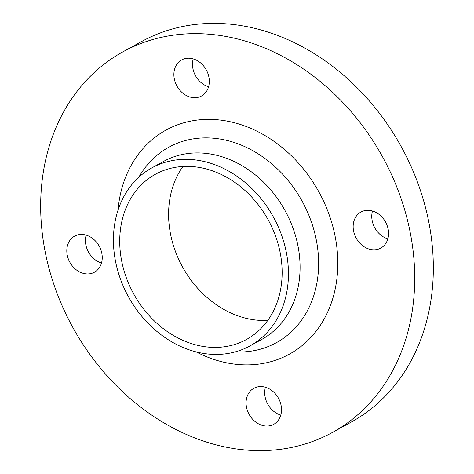 <?xml version="1.0" encoding="UTF-8"?>
<svg xmlns="http://www.w3.org/2000/svg" width="474" height="474" viewBox="0 0 474 474"><rect width="100%" height="100%" fill="white"/><g stroke="black" fill="none" stroke-linecap="round" stroke-linejoin="round"><path stroke-width="0.71" d="M208.584 86.754A20.583 16.75 61.1 0 1 193.031 69.139A20.583 16.75 61.1 0 1 193.22 58.895M174.414 79.401A20.583 16.75 -118.9 0 0 201.533 95.979A20.583 16.75 -118.9 0 0 208.773 76.51A20.583 16.75 -118.9 0 0 181.661 59.931A20.583 16.75 -118.9 0 0 174.414 79.401M387.851 238.866A20.583 16.75 61.1 0 1 372.297 221.251A20.583 16.75 61.1 0 1 372.487 211.007M353.681 231.513A20.583 16.75 -118.9 0 0 380.8 248.092A20.583 16.75 -118.9 0 0 388.04 228.622A20.583 16.75 -118.9 0 0 360.921 212.044A20.583 16.75 -118.9 0 0 353.681 231.513M280.78 415.106A20.583 16.75 61.1 0 1 265.227 397.49A20.583 16.75 61.1 0 1 265.416 387.246M246.61 407.759A20.583 16.75 -118.9 0 0 273.729 424.331A20.583 16.75 -118.9 0 0 280.969 404.861A20.583 16.75 -118.9 0 0 253.851 388.289A20.583 16.75 -118.9 0 0 246.61 407.759M101.513 262.993A20.583 16.75 61.1 0 1 85.96 245.378A20.583 16.75 61.1 0 1 86.15 235.134M67.344 255.646A20.583 16.75 -118.9 0 0 94.462 272.218A20.583 16.75 -118.9 0 0 101.703 252.749A20.583 16.75 -118.9 0 0 74.584 236.176A20.583 16.75 -118.9 0 0 67.344 255.646M332.588 432.371L351.204 422.109A217.24 176.808 -118.9 0 0 427.655 216.582A217.24 176.808 -118.9 0 0 141.412 41.629L122.796 51.891A217.24 176.808 -118.9 0 0 46.345 257.418A217.24 176.808 -118.9 0 0 332.588 432.371A217.24 176.808 -118.9 0 0 409.038 226.85A217.24 176.808 -118.9 0 0 122.796 51.891M250.011 345.901L261.648 339.485A101.649 82.731 -118.9 0 0 297.417 243.322A101.649 82.731 -118.9 0 0 163.483 161.462L151.852 167.879A101.649 82.731 -118.9 0 0 116.083 264.042A101.649 82.731 -118.9 0 0 250.011 345.901A101.649 82.731 -118.9 0 0 285.781 249.739A101.649 82.731 -118.9 0 0 151.852 167.879M122.191 263.526A94.332 76.77 -118.9 0 0 246.48 339.491A94.332 76.77 -118.9 0 0 279.672 250.254A94.332 76.77 -118.9 0 0 155.383 174.284A94.332 76.77 -118.9 0 0 122.191 263.526M182.934 166.463A94.332 76.77 -118.9 0 0 171.055 236.579A94.332 76.77 -118.9 0 0 267.798 320.371M372.446 221.891A146.353 119.116 -118.9 0 0 372.09 220.214M196.23 351.939A127.891 104.09 -118.9 0 0 303.864 344.112A127.891 104.09 -118.9 0 0 334.454 233.137A127.891 104.09 -118.9 0 0 219.065 119.934A127.891 104.09 -118.9 0 0 118.038 210.136M235.122 351.933A111.556 90.795 -118.9 0 0 315.696 237.107A111.556 90.795 -118.9 0 0 235.211 142.84A111.556 90.795 -118.9 0 0 138.799 177.252"/></g></svg>
